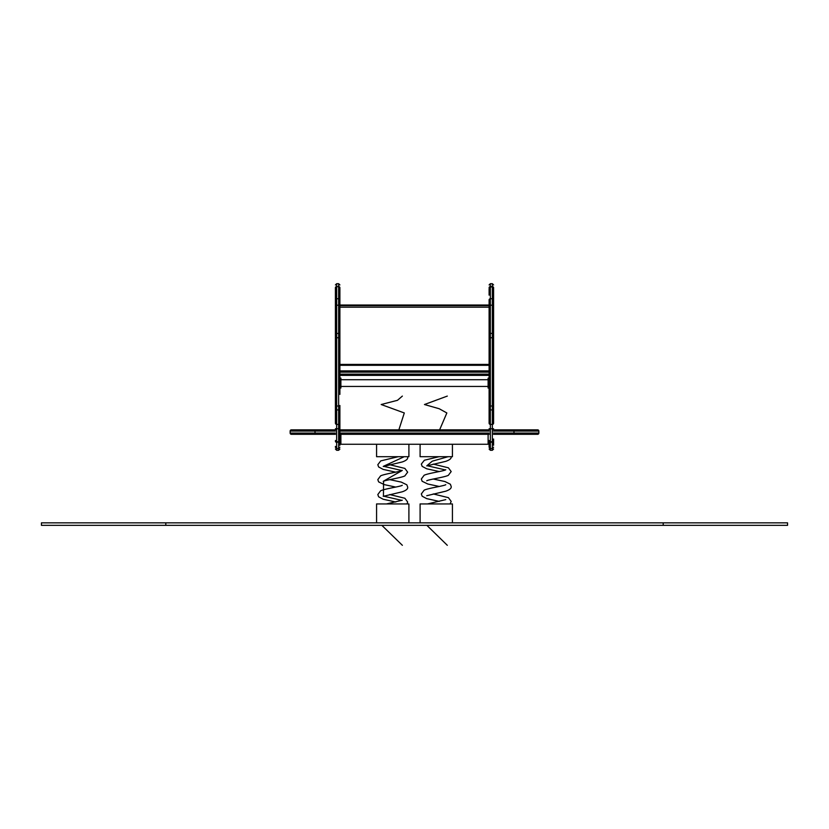 <?xml version="1.0" encoding="UTF-8"?>
<svg xmlns="http://www.w3.org/2000/svg" width="829" height="829" viewBox="0 0 829 829"><rect width="100%" height="100%" fill="white"/><g stroke="black" fill="none" stroke-linecap="round" stroke-linejoin="round"><path stroke-width="1.24" d="M492.343 441.152L492.343 441.712L490.353 441.712L489.11 440.468L489.11 444.261L340.885 444.261L340.885 434.313L488.115 434.313L488.115 444.261L488.115 434.313L489.11 434.313L339.89 434.313L489.11 434.313M340.885 434.313L340.885 444.261L339.89 444.261L339.89 440.468L339.89 445.266M408.904 444.261L408.904 456.696L376.573 456.696L376.573 444.261M452.427 444.261L452.427 456.696L420.096 456.696L420.096 444.261M408.904 522.85L408.904 503.949L376.573 503.949L376.573 522.85M452.427 522.85L452.427 503.949L420.096 503.949L420.096 522.85M339.89 295.134L339.89 336.491L339.89 333.289L338.647 333.455L338.647 440.593M339.89 335.165L339.89 394.376M339.89 447.225L338.647 448.406M339.89 394.366L339.89 388.055L340.885 388.055L340.885 386.438L488.115 386.438M340.885 379.723L488.115 379.723L340.885 379.723L340.885 378.107L339.89 378.107L339.89 375.371L489.11 375.371L489.11 378.107L489.11 375.371M339.89 370.895L339.89 365.309L489.11 365.309L489.11 370.895L339.89 370.895L489.11 370.895L339.89 370.895L489.11 370.895L489.11 365.309M339.89 291.87L339.89 305.031L339.89 299.922L339.89 304.751L338.647 305.196L338.647 333.455L336.657 333.455L336.657 406.013L338.647 406.013A1.243 0.539 -0 0 0 339.89 405.474L339.89 439.733M336.419 337.714L335.413 337.776L335.413 347.144L335.413 336.491L335.413 405.474L335.413 348.574M335.413 447.225L335.413 446.396M335.413 295.134L335.413 336.149L335.413 333.289L336.657 333.455L336.657 305.196L338.647 305.196L338.647 298.751A1.243 1.171 0 0 1 339.89 299.922L339.89 288.378M339.89 287.653A1.243 1.057 0 0 0 338.647 286.596L336.657 286.71L338.647 286.596L338.647 283.694L336.657 283.694L336.657 286.596A1.243 1.057 180 0 0 335.413 287.653L335.413 304.751L336.657 305.196L336.657 298.751L338.647 298.751L338.647 287.176M335.413 331.766L335.413 329.009L335.413 331.766M335.413 319.331L335.413 314.865L335.413 319.331M339.89 405.474L339.89 410.21L336.657 409.795L336.657 406.013A1.243 0.539 180 0 1 335.413 405.474L335.413 423.194A1.243 1.192 180 0 0 336.657 424.396L338.647 424.396A1.243 1.192 -0 0 0 339.89 423.194L339.89 439.443M339.89 415.256L339.89 412.106L339.89 415.256M335.413 431.08L290.15 431.08L290.15 433.07A1.243 1.243 43.2 0 0 291.393 434.313L335.413 434.313L291.393 434.313A1.243 1.243 43.2 0 1 290.15 433.07L290.15 431.08A1.243 1.243 -136.8 0 1 291.393 429.836L315.02 429.836L291.393 429.836M537.606 429.836L513.98 429.836L537.606 429.836A1.243 1.243 43.2 0 1 538.85 431.08L538.85 433.07A1.243 1.243 -136.8 0 1 537.606 434.313L493.587 434.313L537.606 434.313A1.243 1.243 -136.8 0 0 538.85 433.07L493.587 433.07M489.11 429.836L339.89 429.836L489.11 429.836M335.413 429.836L315.02 429.836L335.413 429.836M513.98 429.836L493.587 429.836L513.98 429.836L513.98 434.313L493.587 434.313L513.98 434.313M489.11 335.165L489.11 405.474L489.11 388.055L488.115 388.055L488.115 378.107L489.11 378.107M340.885 378.107L339.89 378.107L340.885 378.107L340.885 381.837L339.89 381.837L339.89 379.972M340.885 388.055L340.885 381.837M340.885 384.324L339.89 384.324L339.89 381.837M489.11 379.972L489.11 384.324L488.115 384.324M493.587 295.134L493.587 287.653A1.243 1.057 0 0 0 492.343 286.596L489.11 287.653A1.243 1.057 180 0 1 490.353 286.596L492.343 286.596L492.343 283.694L490.353 283.694L490.353 286.596M493.587 335.165L493.587 423.194A1.243 1.192 -0 0 1 492.343 424.396L492.343 440.593M492.343 441.712L493.587 440.468L493.587 445.266M493.587 447.225L492.343 448.406M493.587 410.168L493.587 394.376M493.587 394.366L493.587 348.574M493.587 331.517L493.587 299.922L493.587 336.491L493.587 333.289L492.343 333.455L492.343 424.396L490.353 424.396L490.353 428.811L493.587 428.728M493.587 291.87L493.587 324.699M489.11 441.525L489.11 446.396M489.11 447.225L489.11 444.261M489.11 295.134L489.11 288.575M489.11 410.21L489.11 423.194A1.243 1.192 180 0 0 490.353 424.396L490.353 409.795L493.587 410.21L493.587 405.474A1.243 0.539 -0 0 1 492.343 406.013L490.353 406.013L490.353 409.795L489.11 410.21L489.11 405.474L489.11 410.21M490.353 287.176L490.353 298.751A1.243 1.171 180 0 0 489.11 299.922L489.11 336.491L489.11 333.289L492.343 333.455L492.343 305.196L493.587 304.751L493.587 288.378L493.587 299.922A1.243 1.171 0 0 0 492.343 298.751L492.343 305.196L490.353 305.196L490.353 406.013A1.243 0.539 180 0 1 489.11 405.474M493.587 318.004L493.587 321.849L493.587 318.004M492.581 337.714L493.587 337.776L493.587 339.931L493.587 335.268M493.587 396.759L493.587 341.071L493.587 396.759M493.587 319.331L493.587 314.865L493.587 319.331M165.8 522.85L787.55 522.85L787.55 525.337L41.45 525.337L41.45 522.85L165.8 522.85L165.8 525.337M402.366 396.086L397.485 400.303L381.185 404.521L404.303 412.956L398.863 429.836M404.241 456.696L383.444 466.281M383.568 466.323L401.91 470.54M402.034 470.582L383.444 481.203M383.568 481.245L383.444 496.125M383.568 496.167L401.91 500.384M381.848 525.337L402.366 545.306M447.308 396.086L424.458 404.521L439.225 408.738L446.852 412.956L439.629 429.836M448.074 456.696L432.261 461.183L426.966 465.67M427.09 465.711L445.432 469.939M426.883 525.337L447.308 545.306M335.413 405.474L335.413 410.21L336.657 409.795L336.657 428.811L339.89 428.728M336.657 441.152L336.657 441.712L338.647 441.712L338.647 441.152M335.413 428.728L336.657 428.811L336.657 440.593M338.647 447.836L338.647 448.53L336.657 448.53L336.657 442.22L338.647 442.22L338.647 450.282L336.657 450.282L335.413 449.038M336.657 450.282L336.657 448.406M336.657 450.137L336.657 447.836M336.657 287.176L336.657 298.751A1.243 1.171 180 0 0 335.413 299.922M339.89 335.268L339.89 337.776L338.885 337.714M338.647 441.712L339.89 440.468L339.89 441.463A1.243 0.756 -0 0 1 338.647 442.22M335.413 441.525L335.413 441.463A1.243 0.756 180 0 0 336.657 442.22M335.413 287.653L335.413 288.575M489.11 433.07L339.89 433.07M489.11 431.08L339.89 431.08M335.413 433.07L290.15 433.07L290.15 431.08M315.02 429.836L315.02 434.313L335.413 434.313L315.02 434.313M493.587 431.08L538.85 431.08L538.85 433.07M488.115 381.837L489.11 381.837M489.11 374.128L339.89 374.128M489.11 372.138L339.89 372.138M489.11 305.652L339.89 305.652M489.11 305.082L339.89 305.082M339.89 365.257L489.11 365.257M339.89 364.418L489.11 364.418M489.11 307.196L339.89 307.196M492.343 287.176L492.343 298.751L490.353 298.751L490.353 305.196L489.11 304.751L489.11 299.922M489.11 428.728L490.353 428.811L490.353 440.593M490.353 441.712L490.353 441.152M492.343 447.836L492.343 448.53L490.353 448.53L490.353 442.22L492.343 442.22L492.343 450.282L490.353 450.282L489.11 449.038M490.353 450.282L490.353 448.406M490.353 450.137L490.353 447.836M493.587 440.468L493.587 441.463A1.243 0.756 -0 0 1 492.343 442.22M489.11 335.268L489.11 337.776L490.115 337.714M489.11 396.759L489.11 388.055M490.353 442.22A1.243 0.756 180 0 1 489.11 441.463M663.2 522.85L663.2 525.337M407.619 456.696L407.661 457.245C408.055 458.976 406.272 460.541 402.303 461.94L383.216 466.489M389.703 464.706L404.884 468.416L407.661 472.167L404.832 475.929C400.842 477.929 384.77 480.157 383.216 481.411L383.216 481.411M398.241 456.696L380.739 460.893L377.817 464.706L378.625 466.955L383.174 469.401L395.775 472.167M402.262 470.375C400.687 471.639 384.552 473.856 380.594 475.877L377.817 479.628L378.615 481.877L384.335 484.644L395.775 487.079M389.703 479.628L401.267 482.105L406.863 484.841L407.661 487.089C408.055 488.82 406.272 490.385 402.303 491.784L383.216 496.333M389.703 494.55L404.884 498.26L407.661 502.011L407.08 503.949M402.262 485.297C400.687 486.561 384.563 488.778 380.604 490.799L377.817 494.55L378.625 496.799L383.174 499.245L395.775 502.011M402.262 500.219L386.418 503.949M393.112 456.696L395.765 457.245M451.183 456.634C451.577 458.375 449.795 459.929 445.826 461.328L426.748 465.877M433.225 464.095L448.406 467.815L451.183 471.556L448.334 475.338C444.334 477.328 428.292 479.545 426.738 480.799L426.748 480.789M439.007 456.696L424.386 460.23L421.339 464.095L422.148 466.354L426.697 468.789L439.297 471.556M445.784 469.763C444.209 471.038 428.075 473.255 424.116 475.276L421.339 479.017L422.137 481.266L427.837 484.022L439.297 486.478M433.225 479.017L444.945 481.535L450.396 484.25L451.183 486.478C451.577 488.219 449.795 489.773 445.826 491.172L426.738 495.721M433.225 493.939L448.406 497.659L451.183 501.4L450.126 503.949M445.774 484.696L445.784 484.685C444.22 485.949 428.127 488.167 424.147 490.177L421.339 493.939L422.148 496.198L426.697 498.633L439.297 501.4M445.774 499.618L427.484 503.949M335.413 336.149L336.657 337.735L338.647 337.735L339.89 336.491M336.657 283.694L335.413 284.938M336.657 286.71L335.413 287.953M336.657 441.712L335.413 440.468M336.657 448.53L335.413 447.287M338.647 283.694L339.89 284.938M338.647 286.71L339.89 287.953M338.647 450.282L339.89 449.038M489.11 305.031L339.89 305.031L489.11 305.031M489.11 336.491L490.353 337.735L492.343 337.735L493.587 336.491M490.353 283.694L489.11 284.938M490.353 448.53L489.11 447.287M492.343 283.694L493.587 284.938M492.343 286.71L493.587 287.953M493.587 439.007L493.587 441.463M492.343 450.282L493.587 449.038"/></g></svg>
